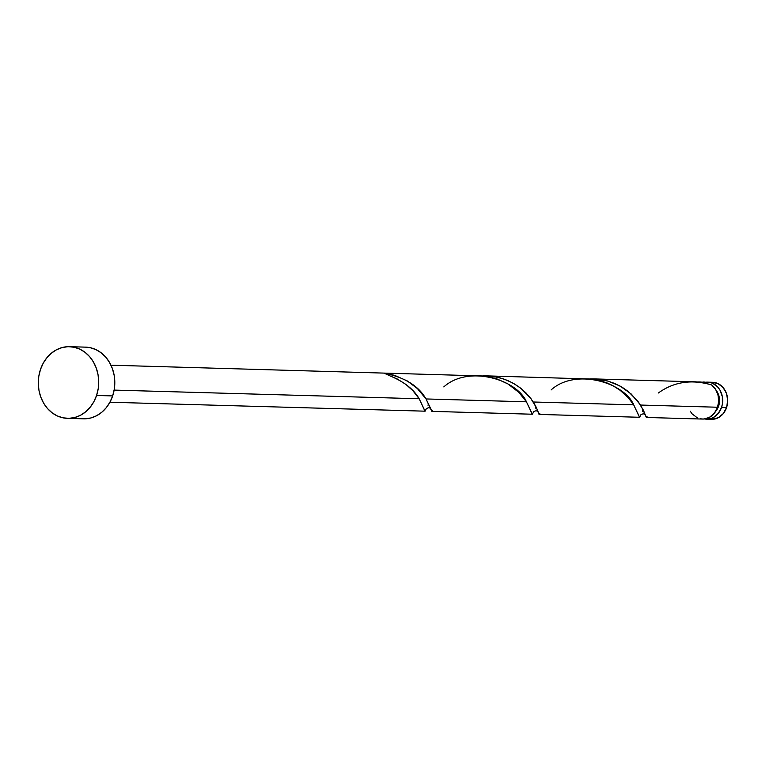 <?xml version="1.0" encoding="UTF-8"?>
<svg xmlns="http://www.w3.org/2000/svg" width="766" height="766" viewBox="0 0 766 766"><rect width="100%" height="100%" fill="white"/><g stroke="black" fill="none" stroke-linecap="round" stroke-linejoin="round"><path stroke-width="1.15" d="M707.592 382.148A18.528 15.607 91.6 0 0 705.601 382.244L709.91 382.416L712.849 383.393L717.962 387.261L719.935 390.018L722.338 396.625L722.415 403.854L721.572 407.349L726.589 407.493A18.528 15.607 -88.4 0 0 712.619 382.291L707.592 382.148A18.528 15.607 91.6 0 1 721.572 407.349L718.249 413.449L713.232 417.604L710.321 418.734L704.232 418.906M715.779 389.942L717.359 392.144L719.284 397.43L719.351 403.213L718.671 406.009A14.822 12.486 -88.4 0 1 715.76 411.198L718.671 406.009L717.953 405.99L718.671 406.009A14.822 12.486 -88.4 0 0 716.344 390.631M67.485 418.351L83.58 418.81A35.849 30.2 -88.4 0 0 112.659 395.926L96.564 395.467L112.659 395.926A35.849 30.2 -88.4 0 0 85.61 347.142L69.524 346.682A35.849 30.2 91.6 0 1 96.564 395.467A35.849 30.2 91.6 0 1 67.485 418.351A35.849 30.2 91.6 0 1 40.445 369.576A35.849 30.2 91.6 0 1 69.524 346.682M109.921 402.227L425.073 411.179L419.174 398.76L114.144 390.095L419.174 398.76L412.96 390.775L405.942 384.455L397.257 378.988L389.837 375.809A18.528 15.607 -88.4 0 0 384.063 373.147L394.586 375.321L407.244 380.922L417.451 388.611L426.02 398.952L526.443 401.805L518.812 392.374L508.05 383.996L496.138 378.528L484.619 376.02L110.974 365.19M703.073 382.052L705.859 382.291A18.528 15.607 -88.4 0 0 703.609 382.033L703.073 382.052M697.472 381.975L700.268 381.947M646.437 417.47L702.556 419.059A18.528 15.607 -88.4 0 0 717.579 407.234A18.528 15.607 -88.4 0 0 711.633 384.953L704.768 383.029L695.844 381.832L593.861 378.911L608.08 381.114L619.924 385.959L631.261 394.04L640.548 405.051L717.579 407.234L640.548 405.051L646.542 417.432M647.059 416.474L646.274 417.336L643.478 410.346L637.992 401.384L628.379 391.579L622.049 387.175L614.839 383.498L606.94 380.798L598.591 379.247L590.442 378.921L593.861 378.911M539.178 414.425L639.6 417.279L633.712 404.85L533.289 401.997L633.712 404.85L628.12 397.544L620.134 390.296L612.704 385.566L606.749 382.799L598.169 380.127L591.888 379.065L486.592 375.867L495.066 376.738L503.817 379.007L512.665 382.914L519.721 387.452L525.916 392.834L531.173 398.933L535.233 405.338L539.274 414.387M539.791 413.429L539.005 414.291L536.219 407.292L530.723 398.33L521.119 388.534L514.781 384.13L507.571 380.453L499.681 377.753L491.332 376.192L483.174 375.867L486.592 375.867M640.778 414.913L639.677 417.25M643.229 409.858L642.473 411.246M431.909 411.371L532.341 414.224L526.443 401.805L426.02 398.952L432.014 411.332M533.509 411.869L532.408 414.205M535.961 406.803L535.214 408.192M426.25 408.814L425.149 411.16M428.692 403.759L427.945 405.147M705.754 383.642L705.859 382.291L703.198 382.023M690.223 411.189L692.196 413.946L697.299 417.815M700.239 418.791L703.293 419.059L709.249 417.489L714.266 413.334L717.579 407.234L718.68 401.049L717.962 394.796L715.521 389.214L711.633 384.953C691.593 379.103 673.831 381.784 658.348 392.996M85.514 347.132L90.091 347.668L95.779 349.545L101.035 352.714L105.67 357.042L109.481 362.375L112.343 368.494L114.144 375.168L114.804 382.148L114.297 389.147L112.659 395.926L109.931 402.198L106.235 407.732L101.715 412.309L96.526 415.766L90.886 417.958L84.997 418.81M40.445 369.576L43.164 363.304L46.86 357.77L51.389 353.183L56.569 349.727L62.218 347.534L68.097 346.682L73.996 347.209L79.693 349.095L84.949 352.255L89.574 356.592L93.395 361.916L96.257 368.034L98.048 374.708L98.709 381.688L98.211 388.697L96.564 395.467L93.845 401.738L90.149 407.273L85.62 411.849L80.44 415.306L74.79 417.508L68.911 418.351L63.013 417.824L57.316 415.948L52.059 412.778L47.435 408.45L43.614 403.117L40.751 396.999L38.961 390.325L38.3 383.354L38.798 376.345L40.445 369.576M711.882 382.291L717.876 383.536L722.98 387.405L726.436 393.322L727.7 400.369L726.589 407.493L723.276 413.592L718.259 417.748L711.509 419.318M706.549 419.174L711.566 419.318A18.528 15.607 -88.4 0 0 726.589 407.493L721.572 407.349A18.528 15.607 91.6 0 1 706.549 419.174A18.528 15.607 91.6 0 1 704.557 418.964M426.212 408.92L425.101 411.179L424.699 410.643L419.174 398.76C413.851 389.387 404.075 381.736 389.837 375.809L384.063 373.147C404.668 377.322 418.648 385.92 426.02 398.952L431.737 411.246L432.531 410.375M443.811 386.907C468.256 364.712 516.926 379.438 526.443 401.805L531.968 413.688L532.37 414.224L533.471 411.964M551.08 389.951C575.525 367.766 624.185 382.483 633.712 404.85L639.227 416.733L639.639 417.269L640.74 415.009M705.735 383.249L705.859 382.291L697.702 381.966M426.279 408.738L426.183 408.958C428.251 407.34 429.85 407.407 430.971 409.178M533.548 411.782L533.452 412.012C535.52 410.385 537.11 410.461 538.23 412.223M640.816 414.827L640.711 415.057C642.779 413.429 644.378 413.506 645.499 415.268"/></g></svg>
